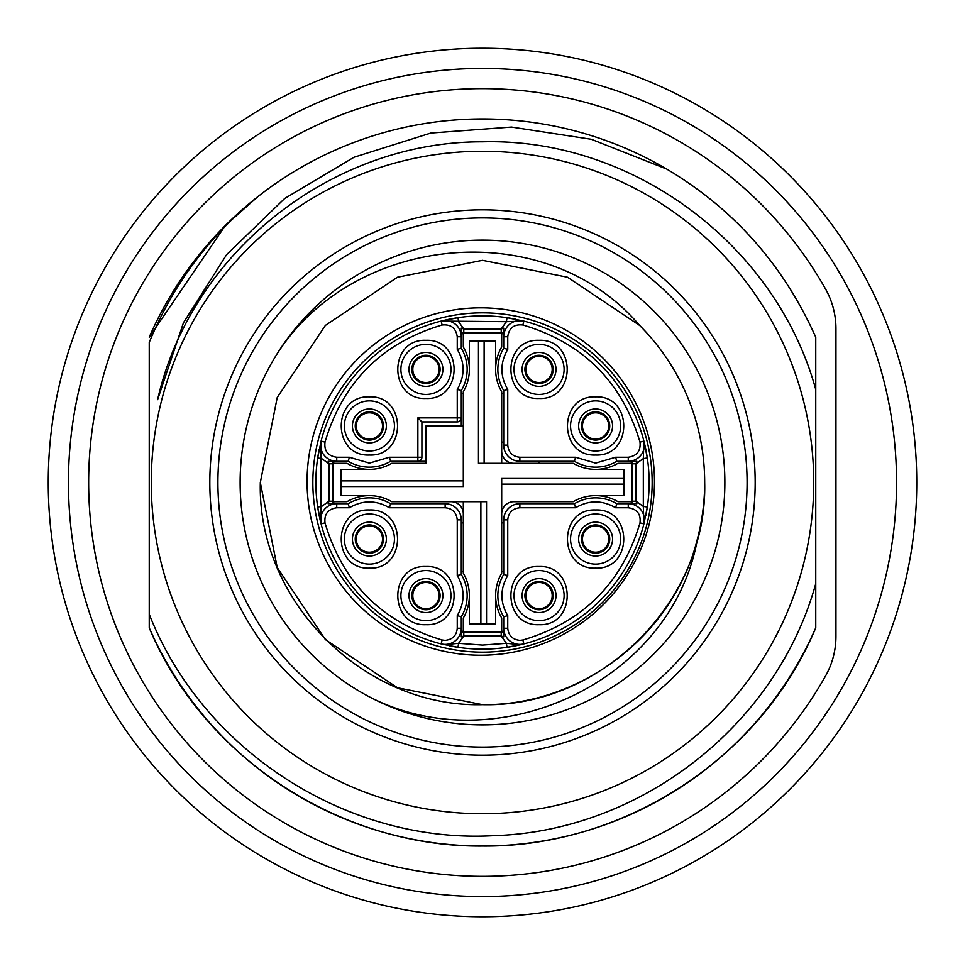 <?xml version="1.0" encoding="UTF-8"?>
<svg xmlns="http://www.w3.org/2000/svg" width="965" height="965" viewBox="0 0 965 965"><rect width="100%" height="100%" fill="white"/><g stroke="black" fill="none" stroke-linecap="round" stroke-linejoin="round"><path stroke-width="1.45" d="M68.443 482.5A414.057 414.057 0 0 0 482.5 896.557A414.057 414.057 0 0 0 896.557 482.5A414.057 414.057 0 0 0 482.5 68.443A414.057 414.057 0 0 0 68.443 482.5M916.75 482.5A434.25 434.25 0 0 1 482.5 916.75A434.25 434.25 0 0 1 48.25 482.5A434.25 434.25 0 0 1 482.5 48.25A434.25 434.25 0 0 1 916.75 482.5M88.647 482.5A393.853 393.853 0 0 0 825.533 676.019A393.853 393.853 0 0 1 88.647 482.5A393.853 393.853 0 0 1 825.533 288.981A393.853 393.853 0 0 0 88.647 482.5M825.533 288.981A80.795 80.795 0 0 1 835.955 328.679L835.955 636.321A80.795 80.795 0 0 1 825.533 676.019A80.795 80.795 0 0 0 835.955 636.321L835.955 328.679A80.795 80.795 0 0 0 825.533 288.981M312.841 482.5A169.659 169.659 0 0 0 482.5 652.159A169.659 169.659 0 0 0 652.159 482.5A169.659 169.659 0 0 0 482.5 312.841A169.659 169.659 0 0 0 312.841 482.5M240.128 482.5A242.372 242.372 0 0 0 482.5 724.872A242.372 242.372 0 0 0 724.872 482.5A242.372 242.372 0 0 0 482.5 240.128A242.372 242.372 0 0 0 240.128 482.5M747.091 482.5A264.591 264.591 0 0 0 482.5 217.909A264.591 264.591 0 0 0 217.909 482.5A264.591 264.591 0 0 0 482.5 747.091A264.591 264.591 0 0 0 747.091 482.5M209.827 482.5A272.673 272.673 0 0 1 482.5 209.827A272.673 272.673 0 0 1 755.173 482.5A272.673 272.673 0 0 1 482.5 755.173A272.673 272.673 0 0 1 209.827 482.5M813.736 482.5A331.236 331.236 0 0 0 482.5 151.264A331.236 331.236 0 0 0 151.264 482.5A331.236 331.236 0 0 0 482.5 813.736A331.236 331.236 0 0 0 813.736 482.5M149.237 614.235C202.795 750.806 347.352 843.989 493.742 835.678C640.41 831.372 776.668 725.403 815.763 583.644L815.763 389.534C776.113 244.748 632.485 137.609 482.464 141.819C332.044 141.252 190.913 252.275 157.609 399.655L183.447 322.78L226.57 254.7L284.699 198.476L354.071 157.223L430.873 133.037L511.534 127.066L591.304 139.274L666.719 169.068A363.564 363.564 0 0 0 257.776 196.715L225.424 225.424L149.237 337.207L225.424 225.424L257.776 196.715L225.424 225.424L149.237 337.207L225.424 225.424L257.776 196.715L225.424 225.424L149.237 337.207L225.424 225.424L257.776 196.715L225.424 225.424L149.237 337.207A363.564 363.564 0 0 1 257.776 196.715C209.188 236.075 173 284.639 149.237 342.406L149.237 627.793C203.712 758.442 341.465 847.33 482.5 846.064C623.535 847.33 761.288 758.442 815.763 627.793C761.288 758.442 623.535 847.33 482.5 846.064C341.465 847.33 203.712 758.442 149.237 627.793C203.712 758.442 341.465 847.33 482.5 846.064C623.535 847.33 761.288 758.442 815.763 627.793C761.288 758.442 623.535 847.33 482.5 846.064C341.465 847.33 203.712 758.442 149.237 627.793C203.712 758.442 341.465 847.33 482.5 846.064C623.535 847.33 761.288 758.442 815.763 627.793C761.288 758.442 623.535 847.33 482.5 846.064C341.465 847.33 203.712 758.442 149.237 627.793C203.712 758.442 341.465 847.33 482.5 846.064C623.535 847.33 761.288 758.442 815.763 627.793A363.564 363.564 0 0 1 149.237 627.793M260.321 482.5C257.221 601.147 363.853 707.779 482.5 704.679C581.063 705.789 674.414 634.861 697.671 537.843A222.179 222.179 0 0 0 704.679 482.5C707.779 601.147 601.147 707.779 482.5 704.679C363.853 707.779 257.221 601.147 260.321 482.5L277.232 397.483L325.398 325.398L397.483 277.232L482.5 260.321L567.517 277.232L639.626 325.422L567.517 277.232L482.5 260.321L397.483 277.232L325.398 325.398L277.232 397.483L260.321 482.5L277.232 397.483L325.398 325.398L397.483 277.232L482.5 260.321L567.517 277.232L639.626 325.422L567.517 277.232L482.5 260.321L397.483 277.232L325.398 325.398L277.232 397.483L260.321 482.5L277.232 397.483L325.398 325.398L397.483 277.232L482.5 260.321L567.517 277.232L639.626 325.422A222.179 222.179 0 0 1 704.679 482.5C707.779 601.147 601.147 707.779 482.5 704.679C363.853 707.779 257.221 601.147 260.321 482.5C257.221 601.147 363.853 707.779 482.5 704.679C601.147 707.779 707.779 601.147 704.679 482.5C707.779 601.147 601.147 707.779 482.5 704.679C363.853 707.779 257.221 601.147 260.321 482.5L277.232 567.517L325.398 639.602L397.483 687.768L482.5 704.679M815.763 389.534L815.763 337.207C783.423 264.892 733.75 208.85 666.719 169.068M815.763 423.864L815.763 445.758M815.763 583.644L815.763 627.793M815.763 482.5L815.763 519.242M697.671 537.843C672.81 681.833 496.432 763.315 368.618 696.453M274.518 358.039C349.595 233.988 544.562 213.53 639.626 325.422M333.034 503.694L336.737 503.706L333.034 503.706L333.034 502.09A8.082 8.082 0 0 1 335.543 501.691L346.99 501.691A44.438 44.438 0 0 1 391.79 501.691L486.541 501.691L486.541 623.885L495.624 623.885L495.624 595.61A44.438 44.438 0 0 1 501.691 573.21L501.691 478.459L623.885 478.459L623.885 469.376L595.61 469.376A44.438 44.438 0 0 1 573.21 463.309L478.459 463.309L478.459 341.115L469.376 341.115L469.376 369.39A44.438 44.438 0 0 1 463.309 391.79L463.309 486.541L341.115 486.541L341.115 495.624L369.39 495.624M461.306 631.966L462.911 631.966A8.082 8.082 0 0 0 463.309 629.457L463.309 618.01A44.438 44.438 0 0 0 465.926 578.433M502.09 631.966A8.082 8.082 0 0 1 501.691 629.457A8.082 8.082 0 0 0 502.09 631.966L503.706 631.966L501.209 631.966L501.209 636.007L503.706 636.888L503.706 631.966M631.966 461.306L628.263 461.294L631.966 461.294L631.966 503.706M645.79 515.684A166.631 166.631 0 0 0 647.322 507.011L643.908 523.874A166.631 166.631 0 0 1 523.874 643.908L507.011 647.322A166.631 166.631 0 0 0 523.874 643.908L519.87 644.596L506.408 643.329L507.011 647.322A166.631 166.631 0 0 1 457.989 647.322L458.592 643.329L445.13 644.596L441.126 643.908A166.631 166.631 0 0 1 321.092 523.874L317.678 507.011L321.671 506.408L328.993 501.209L328.993 463.791L328.112 461.294L348.22 461.294A41.206 41.206 0 0 0 390.572 461.294L425.951 461.294M461.294 425.951L461.294 390.572A41.206 41.206 0 0 0 461.294 348.22L461.294 328.112L463.791 328.993L463.791 333.034L503.706 333.034M463.309 425.951L425.951 425.951L425.951 463.309L391.79 463.309A44.438 44.438 0 0 1 346.99 463.309L335.543 463.309A8.082 8.082 0 0 1 333.034 462.911L333.034 461.306M503.694 631.966L503.706 628.263A16.164 16.164 0 0 0 523.874 643.908L522.873 640L519.87 640.374C512.56 639.602 508.519 635.573 507.747 628.263L503.706 628.263L503.706 616.78A41.206 41.206 0 0 1 503.706 574.428L507.747 575.586C499.979 589.012 499.979 602.365 507.747 615.634L503.706 616.78M631.966 503.694L631.966 502.09A8.082 8.082 0 0 0 629.457 501.691L618.01 501.691A44.438 44.438 0 0 0 595.61 495.624L623.885 495.624L623.885 478.459M631.966 462.911A8.082 8.082 0 0 1 629.457 463.309A8.082 8.082 0 0 0 631.966 462.911L631.966 461.294L636.888 461.294L628.263 461.294A16.164 16.164 0 0 0 643.908 441.126L647.322 457.989A166.631 166.631 0 0 0 643.908 441.126L643.329 458.592L636.007 463.791L636.888 461.294M503.694 333.034L502.09 333.034A8.082 8.082 0 0 0 501.691 335.543L501.691 346.99A44.438 44.438 0 0 0 495.624 369.39L495.624 341.115L478.459 341.115M462.911 333.034A8.082 8.082 0 0 1 463.309 335.543A8.082 8.082 0 0 0 462.911 333.034L461.306 333.034M501.691 571.364L503.706 571.364M503.706 522.897L501.691 522.897M463.309 393.636L461.294 393.636M451.198 501.691A12.123 12.123 0 0 1 463.309 513.802A12.123 12.123 0 0 0 451.198 501.691M501.691 513.802A12.123 12.123 0 0 1 513.802 501.691A12.123 12.123 0 0 0 501.691 513.802M539.049 461.294L539.049 463.309M539.049 620.652A25.042 25.042 0 0 1 514.007 595.61A25.042 25.042 0 0 1 539.049 570.556A25.042 25.042 0 0 1 564.103 595.61A25.042 25.042 0 0 1 539.049 620.652M539.049 624.693C501.559 626.333 501.523 564.887 539.049 566.527C576.551 564.875 576.587 626.333 539.049 624.693M595.61 564.103A25.042 25.042 0 0 1 570.556 539.049A25.042 25.042 0 0 1 595.61 514.007A25.042 25.042 0 0 1 620.652 539.049A25.042 25.042 0 0 1 595.61 564.103M595.61 568.144C558.108 569.784 558.084 508.326 595.61 509.966C633.112 508.326 633.137 569.772 595.61 568.144M539.049 394.444A25.042 25.042 0 0 1 514.007 369.39A25.042 25.042 0 0 1 539.049 344.348A25.042 25.042 0 0 1 564.103 369.39A25.042 25.042 0 0 1 539.049 394.444M539.049 398.473C501.559 400.125 501.523 338.667 539.049 340.307C576.551 338.667 576.587 400.113 539.049 398.473M595.61 450.993A25.042 25.042 0 0 1 570.556 425.951A25.042 25.042 0 0 1 595.61 400.897A25.042 25.042 0 0 1 620.652 425.951A25.042 25.042 0 0 1 595.61 450.993M595.61 455.034C558.108 456.674 558.084 395.228 595.61 396.856C633.112 395.216 633.137 456.674 595.61 455.034M595.61 463.116L615.634 457.253L616.78 461.294A41.206 41.206 0 0 1 574.428 461.294L575.586 457.253L595.61 463.116M449.316 645.79A166.631 166.631 0 0 0 457.989 647.322L441.126 643.908L442.127 640L445.13 640.374C452.537 639.602 456.566 635.561 457.253 628.263L457.253 615.634C465.021 602.196 465.021 588.843 457.253 575.586L461.294 574.428L461.294 519.87A16.164 16.164 0 0 0 445.13 503.706L390.572 503.706A41.206 41.206 0 0 0 348.22 503.706L336.737 503.706A16.164 16.164 0 0 0 321.092 523.874L321.092 441.126A166.631 166.631 0 0 1 441.126 321.092A16.164 16.164 0 0 1 461.294 336.737L457.253 336.737C455.926 328.04 450.884 324.131 442.127 325L441.126 321.092L457.989 317.678A166.631 166.631 0 0 1 507.011 317.678L523.874 321.092A166.631 166.631 0 0 1 643.908 441.126L640 442.127C640.869 450.884 636.96 455.926 628.263 457.253L628.263 461.294L616.78 461.294M501.209 631.966L463.791 631.966L463.791 636.007L461.294 636.888L461.294 628.263A16.164 16.164 0 0 1 441.126 643.908M369.39 450.993A25.042 25.042 0 0 1 344.348 425.951A25.042 25.042 0 0 1 369.39 400.897A25.042 25.042 0 0 1 394.444 425.951A25.042 25.042 0 0 1 369.39 450.993M369.39 455.034C331.888 456.674 331.864 395.228 369.39 396.856C406.892 395.216 406.916 456.674 369.39 455.034M425.951 394.444A25.042 25.042 0 0 1 400.897 369.39A25.042 25.042 0 0 1 425.951 344.348A25.042 25.042 0 0 1 450.993 369.39A25.042 25.042 0 0 1 425.951 394.444M425.951 398.473C388.449 400.125 388.413 338.667 425.951 340.307C463.441 338.667 463.477 400.113 425.951 398.473M442.127 640C381.935 622.111 342.889 583.065 325 522.873L321.092 523.874A166.631 166.631 0 0 1 317.678 457.989L321.092 441.126L325 442.127C324.023 450.957 327.931 455.999 336.737 457.253L349.366 457.253L369.39 463.116L389.414 457.253L390.572 461.294M369.39 564.103A25.042 25.042 0 0 1 344.348 539.049A25.042 25.042 0 0 1 369.39 514.007A25.042 25.042 0 0 1 394.444 539.049A25.042 25.042 0 0 1 369.39 564.103M369.39 568.144C331.888 569.784 331.864 508.326 369.39 509.966C406.892 508.326 406.916 569.772 369.39 568.144M425.951 620.652A25.042 25.042 0 0 1 400.897 595.61A25.042 25.042 0 0 1 425.951 570.556A25.042 25.042 0 0 1 450.993 595.61A25.042 25.042 0 0 1 425.951 620.652M425.951 624.693C388.449 626.333 388.413 564.887 425.951 566.527C463.441 564.875 463.477 626.333 425.951 624.693M515.684 319.21A166.631 166.631 0 0 0 507.011 317.678L506.408 321.671L523.874 321.092L522.873 325C514.043 324.023 509.001 327.931 507.747 336.737L507.747 349.366C499.979 362.804 499.979 376.157 507.747 389.414L503.706 390.572L503.706 445.13A16.164 16.164 0 0 0 519.87 461.294L574.428 461.294M643.92 523.826L643.908 523.874A16.164 16.164 0 0 0 628.263 503.706L636.888 503.706L636.007 501.209L643.329 506.408L643.329 458.592L647.322 457.989A166.631 166.631 0 0 1 647.322 507.011L643.329 506.408L643.908 523.874L640 522.873C640.977 514.043 637.069 509.001 628.263 507.747L615.634 507.747C602.196 499.979 588.843 499.979 575.586 507.747L574.428 503.706L519.87 503.706A16.164 16.164 0 0 0 503.706 519.87L503.706 574.428M501.209 333.034L501.209 328.993L506.408 321.671L441.126 321.092A166.631 166.631 0 0 1 457.989 317.678L458.592 321.671L463.791 328.993L501.209 328.993L503.706 328.112L503.706 336.737A16.164 16.164 0 0 1 523.874 321.092L523.826 321.08M539.049 578.638A16.972 16.972 0 0 0 522.089 595.61A16.972 16.972 0 0 0 539.049 612.57A16.972 16.972 0 0 0 556.021 595.61A16.972 16.972 0 0 0 539.049 578.638M595.61 522.089A16.972 16.972 0 0 0 578.638 539.049A16.972 16.972 0 0 0 595.61 556.021A16.972 16.972 0 0 0 612.57 539.049A16.972 16.972 0 0 0 595.61 522.089M539.049 352.43A16.972 16.972 0 0 0 522.089 369.39A16.972 16.972 0 0 0 539.049 386.362A16.972 16.972 0 0 0 556.021 369.39A16.972 16.972 0 0 0 539.049 352.43M595.61 408.979A16.972 16.972 0 0 0 578.638 425.951A16.972 16.972 0 0 0 595.61 442.911A16.972 16.972 0 0 0 612.57 425.951A16.972 16.972 0 0 0 595.61 408.979M369.39 408.979A16.972 16.972 0 0 0 352.43 425.951A16.972 16.972 0 0 0 369.39 442.911A16.972 16.972 0 0 0 386.362 425.951A16.972 16.972 0 0 0 369.39 408.979M425.951 352.43A16.972 16.972 0 0 0 408.979 369.39A16.972 16.972 0 0 0 425.951 386.362A16.972 16.972 0 0 0 442.911 369.39A16.972 16.972 0 0 0 425.951 352.43M369.39 522.089A16.972 16.972 0 0 0 352.43 539.049A16.972 16.972 0 0 0 369.39 556.021A16.972 16.972 0 0 0 386.362 539.049A16.972 16.972 0 0 0 369.39 522.089M425.951 578.638A16.972 16.972 0 0 0 408.979 595.61A16.972 16.972 0 0 0 425.951 612.57A16.972 16.972 0 0 0 442.911 595.61A16.972 16.972 0 0 0 425.951 578.638M539.049 581.473A14.137 14.137 0 0 0 524.912 595.61A14.137 14.137 0 0 0 539.049 609.747A14.137 14.137 0 0 0 553.186 595.61A14.137 14.137 0 0 0 539.049 581.473M595.61 524.912A14.137 14.137 0 0 0 581.473 539.049A14.137 14.137 0 0 0 595.61 553.186A14.137 14.137 0 0 0 609.747 539.049A14.137 14.137 0 0 0 595.61 524.912M539.049 355.253A14.137 14.137 0 0 0 524.912 369.39A14.137 14.137 0 0 0 539.049 383.527A14.137 14.137 0 0 0 553.186 369.39A14.137 14.137 0 0 0 539.049 355.253M595.61 411.814A14.137 14.137 0 0 0 581.473 425.951A14.137 14.137 0 0 0 595.61 440.088A14.137 14.137 0 0 0 609.747 425.951A14.137 14.137 0 0 0 595.61 411.814M369.39 524.912A14.137 14.137 0 0 0 355.253 539.049A14.137 14.137 0 0 0 369.39 553.186A14.137 14.137 0 0 0 383.527 539.049A14.137 14.137 0 0 0 369.39 524.912M425.951 581.473A14.137 14.137 0 0 0 411.814 595.61A14.137 14.137 0 0 0 425.951 609.747A14.137 14.137 0 0 0 440.088 595.61A14.137 14.137 0 0 0 425.951 581.473M369.39 411.814A14.137 14.137 0 0 0 355.253 425.951A14.137 14.137 0 0 0 369.39 440.088A14.137 14.137 0 0 0 383.527 425.951A14.137 14.137 0 0 0 369.39 411.814M425.951 355.253A14.137 14.137 0 0 0 411.814 369.39A14.137 14.137 0 0 0 425.951 383.527A14.137 14.137 0 0 0 440.088 369.39A14.137 14.137 0 0 0 425.951 355.253M321.08 441.174L321.092 441.126A16.164 16.164 0 0 0 336.737 461.294L336.737 457.253M319.21 449.316A166.631 166.631 0 0 0 317.678 457.989L321.671 458.592L328.993 463.791L333.034 463.791L333.034 461.294M503.706 636.888L503.706 634.451M575.586 507.747L519.87 507.747C512.463 508.519 508.434 512.56 507.747 519.87L507.747 575.586M628.263 507.747L628.263 503.706L616.78 503.706A41.206 41.206 0 0 0 574.428 503.706M507.747 389.414L507.747 445.13C508.519 452.537 512.56 456.566 519.87 457.253L575.586 457.253M463.791 631.966L461.294 631.966M615.634 507.747L616.78 503.706M631.966 463.791L636.007 463.791L636.007 501.209L631.966 501.209M507.747 349.366L503.706 348.22A41.206 41.206 0 0 0 503.706 390.572M507.747 336.737L503.706 336.737L503.706 348.22M389.414 457.253L417.869 457.253L417.869 417.869L457.253 417.869L457.253 389.414C465.021 375.988 465.021 362.635 457.253 349.366L461.294 348.22M333.034 503.706L333.034 501.209L328.993 501.209L328.112 503.706L336.737 503.706L336.737 507.747C328.04 509.074 324.131 514.116 325 522.873M328.112 503.706L330.549 503.706M457.253 575.586L457.253 519.87C456.481 512.463 452.44 508.434 445.13 507.747L389.414 507.747C375.988 499.979 362.635 499.979 349.366 507.747L348.22 503.706M457.253 628.263L461.294 628.263L461.294 616.78A41.206 41.206 0 0 0 461.294 574.428M461.294 333.034L463.791 333.034M417.869 417.869L421.91 421.91L457.253 421.91L457.253 417.869L461.294 417.869A4.041 4.041 0 0 1 457.253 421.91M421.91 457.253A4.041 4.041 0 0 1 417.869 461.294L417.869 457.253L421.91 457.253L421.91 421.91M349.366 457.253L348.22 461.294M457.253 389.414L461.294 390.572M333.034 501.209L333.034 463.791M389.414 507.747L390.572 503.706M457.253 615.634L461.294 616.78M461.294 571.364L463.309 571.364M461.294 522.897L463.309 522.897M503.706 393.636L501.691 393.636M503.706 442.103L501.691 442.103M501.691 629.457L501.691 618.01A44.438 44.438 0 0 1 495.624 595.61M501.691 463.309L501.691 391.79A44.438 44.438 0 0 1 495.624 369.39M463.309 501.691L463.309 573.21A44.438 44.438 0 0 1 469.376 595.61L469.376 623.885L486.541 623.885M629.457 463.309L618.01 463.309A44.438 44.438 0 0 1 573.21 463.309M480.884 501.691L480.884 623.885M463.309 480.884L341.115 480.884L341.115 486.541M484.116 463.309L484.116 341.115M501.691 484.116L623.885 484.116M391.79 463.309A44.438 44.438 0 0 1 369.39 469.376L341.115 469.376L341.115 480.884M463.309 335.543L463.309 346.99A44.438 44.438 0 0 1 469.376 369.39M501.691 451.198A12.123 12.123 0 0 0 513.802 463.309M513.802 501.691L573.21 501.691A44.438 44.438 0 0 1 595.61 495.624M333.034 502.09A8.082 8.082 0 0 1 335.543 501.691M369.39 469.376A44.438 44.438 0 0 1 346.99 463.309M599.651 439.497L599.651 438.436A13.124 13.124 0 0 1 591.569 438.436L591.569 439.497M599.651 438.436A13.124 13.124 0 0 0 595.61 412.815A13.124 13.124 0 0 0 591.569 413.454L591.569 412.393L591.569 413.454A13.124 13.124 0 0 0 591.569 438.436M599.651 413.454L599.651 412.393M412.393 373.431L413.454 373.431A13.124 13.124 0 0 1 413.454 365.349L412.393 365.349M439.497 365.349L438.436 365.349A13.124 13.124 0 0 0 413.454 365.349M438.436 365.349A13.124 13.124 0 0 1 438.436 373.431L439.497 373.431M413.454 373.431A13.124 13.124 0 0 0 438.436 373.431M355.844 429.992L356.905 429.992A13.124 13.124 0 0 1 356.905 421.91L355.844 421.91M382.936 421.91L381.887 421.91A13.124 13.124 0 0 0 356.905 421.91M381.887 421.91A13.124 13.124 0 0 1 381.887 429.992L382.936 429.992M356.905 429.992A13.124 13.124 0 0 0 381.887 429.992M355.844 543.09L356.905 543.09A13.124 13.124 0 0 1 356.905 535.008L355.844 535.008M382.936 535.008L381.887 535.008A13.124 13.124 0 0 0 356.905 535.008M381.887 535.008A13.124 13.124 0 0 1 381.887 543.09L382.936 543.09M356.905 543.09A13.124 13.124 0 0 0 381.887 543.09M412.393 599.651L413.454 599.651A13.124 13.124 0 0 1 413.454 591.569L412.393 591.569M439.497 591.569L438.436 591.569A13.124 13.124 0 0 0 413.454 591.569M438.436 591.569A13.124 13.124 0 0 1 438.436 599.651L439.497 599.651M413.454 599.651A13.124 13.124 0 0 0 438.436 599.651M525.503 599.651L526.564 599.651A13.124 13.124 0 0 1 526.564 591.569L525.503 591.569M552.607 591.569L551.546 591.569A13.124 13.124 0 0 0 526.564 591.569M551.546 591.569A13.124 13.124 0 0 1 551.546 599.651L552.607 599.651M526.564 599.651A13.124 13.124 0 0 0 551.546 599.651M582.064 543.09L583.113 543.09A13.124 13.124 0 0 1 583.113 535.008L582.064 535.008M609.156 535.008L608.095 535.008A13.124 13.124 0 0 0 583.113 535.008M608.095 535.008A13.124 13.124 0 0 1 608.095 543.09L609.156 543.09M583.113 543.09A13.124 13.124 0 0 0 608.095 543.09M525.503 373.431L526.564 373.431A13.124 13.124 0 0 1 526.564 365.349L525.503 365.349M552.607 365.349L551.546 365.349A13.124 13.124 0 0 0 526.564 365.349M551.546 365.349A13.124 13.124 0 0 1 551.546 373.431L552.607 373.431M526.564 373.431A13.124 13.124 0 0 0 551.546 373.431M307.075 481.535A173.7 173.7 0 0 1 480.775 307.835A173.7 173.7 0 0 1 654.475 481.535A173.7 173.7 0 0 1 480.775 655.235A173.7 173.7 0 0 1 307.075 481.535M506.408 643.329L482.5 645.09L458.592 643.329L463.791 636.007L501.209 636.007L506.408 643.329M640 522.873C622.111 583.065 583.065 622.111 522.873 640M522.873 325C583.065 342.889 622.111 381.935 640 442.127M507.747 615.634L507.747 628.263M615.634 457.253L628.263 457.253M325 442.127C342.889 381.935 381.935 342.889 442.127 325M507.747 519.87L503.706 519.87M519.87 507.747L519.87 503.706M519.87 461.294L519.87 457.253M507.747 445.13L503.706 445.13M457.253 349.366L457.253 336.737M349.366 507.747L336.737 507.747M445.13 507.747L445.13 503.706M457.253 519.87L461.294 519.87"/></g></svg>
